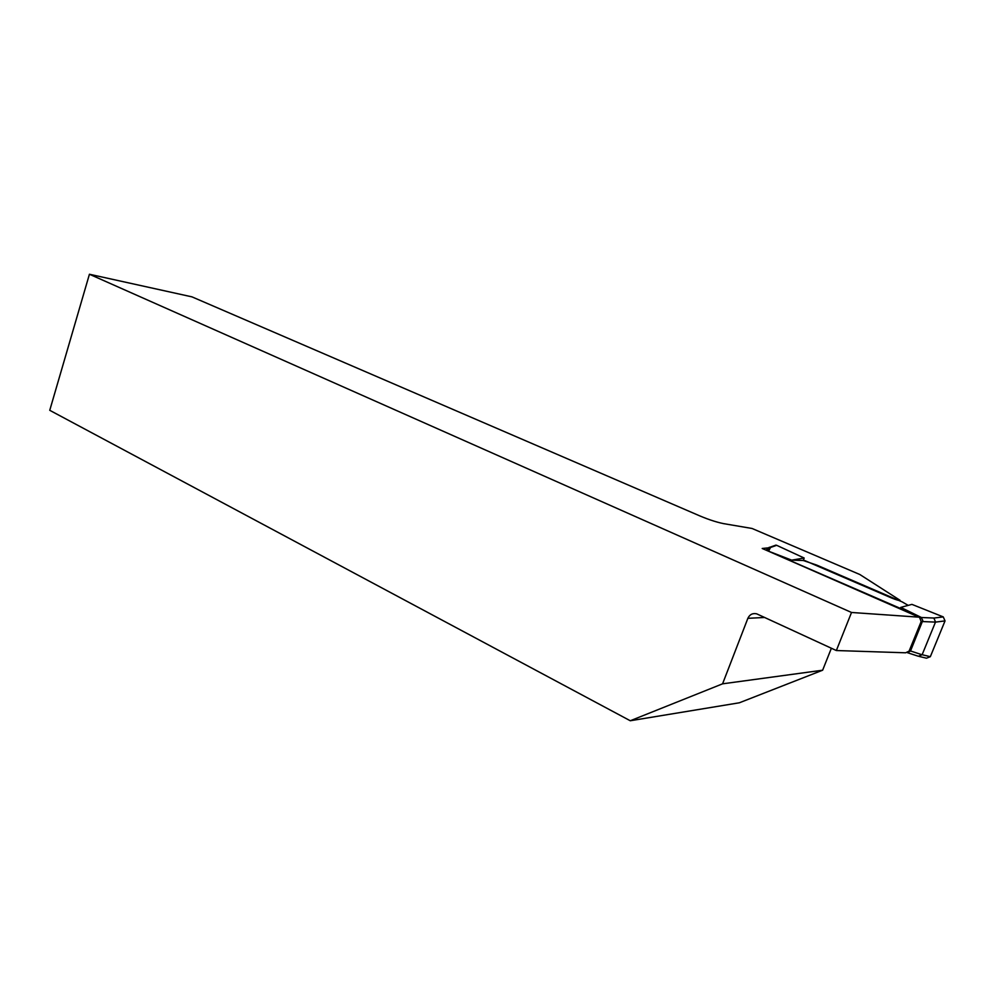 <?xml version="1.0" encoding="UTF-8"?>
<svg xmlns="http://www.w3.org/2000/svg" width="995" height="995" viewBox="0 0 995 995"><rect width="100%" height="100%" fill="white"/><g stroke="black" fill="none" stroke-linecap="round" stroke-linejoin="round"><path stroke-width="1.49" d="M803.413 559.986L891.508 597.958C896.532 599.997 899.393 600.781 900.089 600.321L859.842 574.513L752.046 528.469L723.44 523.606C715.48 521.965 706.388 518.868 696.177 514.328L191.985 296.871L89.426 274.247L851.521 612.472L920.897 617.298L762.207 548.481L769.048 547.797M907.539 652.708L910.512 650.966L922.788 620.445L921.084 617.335L900.736 607.398L911.918 604.375L943.272 616.912L945.039 620.905L935.487 622.111L921.171 621.502L909.094 651.116L905.637 652.795L836.347 650.531L756.66 613.815C752.63 612.982 749.695 614.475 747.867 618.318L722.581 683.826L822.641 670.207L831.385 648.243M836.347 650.531L851.521 612.472M822.641 670.207L739.372 702.781L630.27 720.753L49.75 410.313L89.426 274.247M630.27 720.753L722.581 683.826M773.712 545.907L776.672 545.31L770.516 547.486L768.613 551.218L791.672 560.148L804.171 558.033L803.214 560.496L816.746 565.098L902.254 601.938L908.199 605.383M776.672 545.31L804.171 558.033M768.277 551.118L919.542 617.422L933.919 618.044L943.272 616.912M803.214 560.496L791.672 560.148M935.487 622.111L922.129 654.71L930.337 656.688L926.482 658.192L919.368 656.489M945.039 620.905L930.337 656.688M907.515 652.72L918.385 656.252L922.129 654.71M921.171 621.502L919.542 617.422M770.516 547.486L769.322 547.275L766.846 549.004M935.511 622.049L933.919 618.044M764.745 617.46L747.867 618.318M766.822 549.066L768.762 548.369M909.094 651.116L910.512 650.941M910.512 650.966L922.104 654.772M775.976 545.098L769.769 547.3M769.322 547.287L767.506 550.782"/></g></svg>
